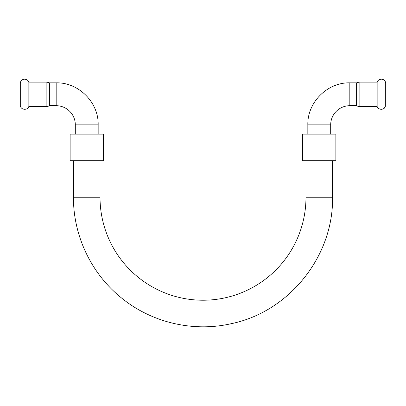 <?xml version="1.0" encoding="UTF-8"?>
<svg xmlns="http://www.w3.org/2000/svg" width="406" height="406" viewBox="0 0 406 406"><rect width="100%" height="100%" fill="white"/><g stroke="black" fill="none" stroke-linecap="round" stroke-linejoin="round"><path stroke-width="0.61" d="M385.7 94.273L385.7 105.697L384.32 108.199C380.726 110.889 377.24 107.981 377.149 106.428L377.149 82.114A4.446 4.446 0 0 1 385.7 82.844L385.7 94.273M330.692 134.132L330.692 124.83A19.133 19.133 0 0 1 349.825 105.697L356.625 105.697L356.625 82.844L349.825 82.844L349.825 105.697M356.625 82.844L359.127 82.114L359.127 106.428A4.649 4.649 0 0 1 356.625 105.697M20.3 105.697L20.3 82.844A4.446 4.446 0 0 1 28.851 82.114L28.851 106.428C27.598 110.63 20.823 110.046 20.3 105.697M75.308 134.132L75.308 124.83A19.133 19.133 0 0 0 56.175 105.697L56.175 82.844L49.375 82.844L49.375 105.697A4.649 4.649 0 0 1 46.873 106.428L46.873 82.114L49.375 82.844M302.653 134.132L335.874 134.132L335.874 160.71L302.653 160.71L302.653 134.132M332.55 197.25L305.977 197.25A102.977 102.977 0 0 1 203 300.222A102.977 102.977 0 0 1 100.023 197.25L73.45 197.25C73.237 235.318 90.954 272.969 120.42 297.07C150.656 322.394 192.825 332.519 231.263 323.678C289.082 311.833 333.605 256.257 332.55 197.25L332.55 160.71M103.347 134.132L70.126 134.132L70.126 160.71L103.347 160.71L103.347 134.132M330.692 124.83L307.834 124.83L307.834 134.132M98.166 134.132L98.166 124.83L75.308 124.83M307.834 124.83C307.256 102.393 327.388 82.266 349.825 82.844M359.127 106.428L377.149 106.428M359.127 82.114L377.149 82.114M98.166 124.83C98.744 102.398 78.612 82.266 56.175 82.844M56.175 105.697L49.375 105.697M46.873 82.114L28.851 82.114M46.873 106.428L28.851 106.428M305.977 197.25L305.977 160.71M73.45 160.71L73.45 197.25M100.023 160.71L100.023 197.25"/></g></svg>

